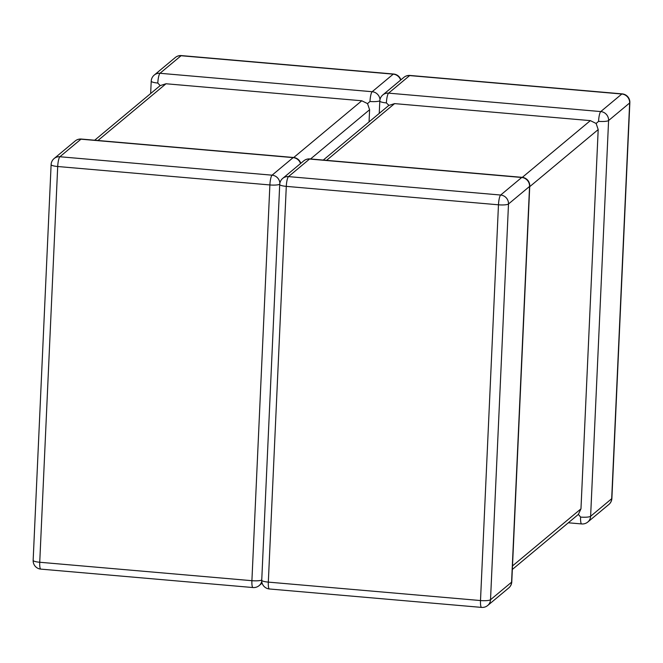 <?xml version="1.0" encoding="UTF-8"?>
<svg xmlns="http://www.w3.org/2000/svg" width="663" height="663" viewBox="0 0 663 663"><rect width="100%" height="100%" fill="white"/><g stroke="black" fill="none" stroke-linecap="round" stroke-linejoin="round"><path stroke-width="0.99" d="M400.883 79.867A8.412 8.412 0 0 0 393.59 74.024L181.413 55.593A8.412 8.412 0 0 0 175.297 57.515L154.239 75.076A8.412 8.072 50.2 0 1 159.998 73.286L181.057 55.733L393.234 74.157L372.175 91.718L159.998 73.286A8.412 1.716 95 0 0 157.802 83.049L160.181 85.61L166.007 83.762L361.774 100.768L293.726 157.504M512.507 565.92L580.97 508.836L598.192 129.583L529.729 186.668M580.97 508.836L578.385 514.389L580.597 517.082A8.412 1.633 2.6 0 0 590.617 516.278L611.684 498.717L629.651 102.972L608.593 120.533A8.412 1.633 -177.4 0 1 598.565 121.337L596.136 123.475L598.192 129.583M522.311 177.361L590.36 120.625L394.593 103.619L326.552 160.355M379.244 113.398L379.808 101.008A8.412 1.633 2.6 0 0 386.388 102.906L388.908 105.342L323.271 160.073M388.767 105.467L394.593 103.619M590.36 120.625L596.136 123.475M578.385 514.389L512.342 569.459M369.051 121.893L369.606 109.727L367.542 103.619L361.774 100.768M379.816 100.801A8.412 1.633 -177.4 0 1 369.979 101.48L367.542 103.619M300.787 163.33A8.412 8.412 0 0 0 293.485 157.487A8.412 1.716 95 0 0 293.137 157.62L272.079 175.181L59.902 156.75L80.961 139.189L293.137 157.62A8.412 8.072 -129.8 0 1 300.538 163.529M293.485 157.487L81.317 139.056A8.412 1.716 95 0 0 80.961 139.189A8.412 8.072 -129.8 0 0 75.201 140.97L54.134 158.532A8.412 8.412 0 0 0 51.117 164.615A8.412 1.633 -177.4 0 0 57.706 166.512L269.882 184.944L251.907 580.689L39.739 562.257L57.706 166.512A8.412 1.716 95 0 1 59.902 156.75A8.412 8.072 -129.8 0 0 54.134 158.532M487.703 605.485L508.761 587.924A8.412 8.072 50.2 0 0 511.579 582.18A8.412 1.633 2.6 0 0 511.778 581.849L529.754 186.104A8.412 1.633 -177.4 0 1 529.555 186.436L508.496 203.989L490.521 599.733L511.579 582.18L529.555 186.436A8.412 8.072 50.2 0 0 521.723 177.477L309.546 159.045L288.488 176.607L500.664 195.038L521.723 177.477A8.412 1.716 95 0 1 522.079 177.336L309.903 158.913A8.412 1.716 95 0 0 309.546 159.045A8.412 8.072 50.2 0 0 303.787 160.827L282.728 178.388A8.412 8.072 50.2 0 1 288.488 176.607A8.412 1.716 95 0 0 286.292 186.369L268.324 582.114L480.501 600.545L498.468 204.801L286.292 186.369A8.412 1.633 2.6 0 1 279.711 184.471L261.736 580.216A8.412 8.412 0 0 0 269.41 588.976L481.587 607.407A8.412 8.412 0 0 0 487.703 605.485A8.412 8.072 50.2 0 0 490.521 599.733A8.412 1.633 -177.4 0 1 480.501 600.545A8.412 1.716 95 0 0 481.587 607.407M598.565 121.337A8.412 1.716 95 0 1 600.761 111.575A8.412 8.072 -129.8 0 1 608.593 120.533L590.617 516.278A8.412 8.072 -129.8 0 1 587.799 522.03L608.866 504.468A8.412 8.072 -129.8 0 0 611.684 498.717A8.412 1.633 -177.4 0 0 611.883 498.385L629.85 102.641A8.412 8.412 0 0 0 622.176 93.881A8.412 1.716 95 0 0 621.819 94.013L409.643 75.582L388.584 93.143L600.761 111.575L621.819 94.013A8.412 8.072 -129.8 0 1 629.651 102.972A8.412 1.633 2.6 0 0 629.85 102.641M403.883 77.372A8.412 8.412 0 0 1 409.999 75.449A8.412 1.716 95 0 0 409.643 75.582A8.412 8.072 -129.8 0 0 403.883 77.372L382.824 94.925A8.412 8.412 0 0 0 379.808 101.008M386.388 102.906A8.412 1.716 95 0 1 388.584 93.143A8.412 8.072 -129.8 0 0 382.824 94.925M580.597 517.082A8.412 1.716 95 0 0 581.683 523.944L568.315 522.784M269.41 588.976A8.412 1.716 95 0 1 268.324 582.114A8.412 1.633 -177.4 0 1 261.736 580.216M498.468 204.801A8.412 1.633 2.6 0 0 508.496 203.989A8.412 8.072 50.2 0 0 500.664 195.038A8.412 1.716 95 0 0 498.468 204.801M97.967 140.498L166.007 83.762M310.549 158.963L369.606 109.727M393.59 74.024A8.412 1.716 95 0 0 393.234 74.157A8.412 8.072 50.2 0 1 400.643 80.074M369.979 101.48A8.412 1.716 95 0 1 372.175 91.718A8.412 8.072 50.2 0 1 379.982 99.616M181.413 55.593A8.412 1.716 95 0 0 181.057 55.733A8.412 8.072 50.2 0 0 175.297 57.515M154.239 75.076A8.412 8.412 0 0 0 151.222 81.151A8.412 1.633 2.6 0 0 157.802 83.049M262.117 583.133L259.117 585.628A8.412 8.412 0 0 1 253.001 587.551A8.412 1.716 95 0 1 251.907 580.689A8.412 1.633 2.6 0 0 261.744 580.009M279.72 184.264A8.412 1.633 -177.4 0 1 269.882 184.944A8.412 1.716 95 0 1 272.079 175.181A8.412 8.072 -129.8 0 1 279.885 183.079M259.117 585.628A8.412 8.072 -129.8 0 0 261.752 581.269M51.117 164.615L33.15 560.359A8.412 1.633 2.6 0 0 39.739 562.257A8.412 1.716 95 0 0 40.824 569.119L253.001 587.551M409.999 75.449L622.176 93.881M608.866 504.468A8.412 8.412 0 0 0 611.883 498.385M581.683 523.944A8.412 8.412 0 0 0 587.799 522.03M282.728 178.388A8.412 8.412 0 0 0 279.711 184.471M309.903 158.913A8.412 8.412 0 0 0 303.787 160.827M508.761 587.924A8.412 8.412 0 0 0 511.778 581.849M529.754 186.104A8.412 8.412 0 0 0 522.079 177.336M151.222 81.151L150.658 93.541M33.15 560.359A8.412 8.412 0 0 0 40.824 569.119M81.317 139.056A8.412 8.412 0 0 0 75.201 140.97M94.685 140.216L160.313 85.486"/></g></svg>
